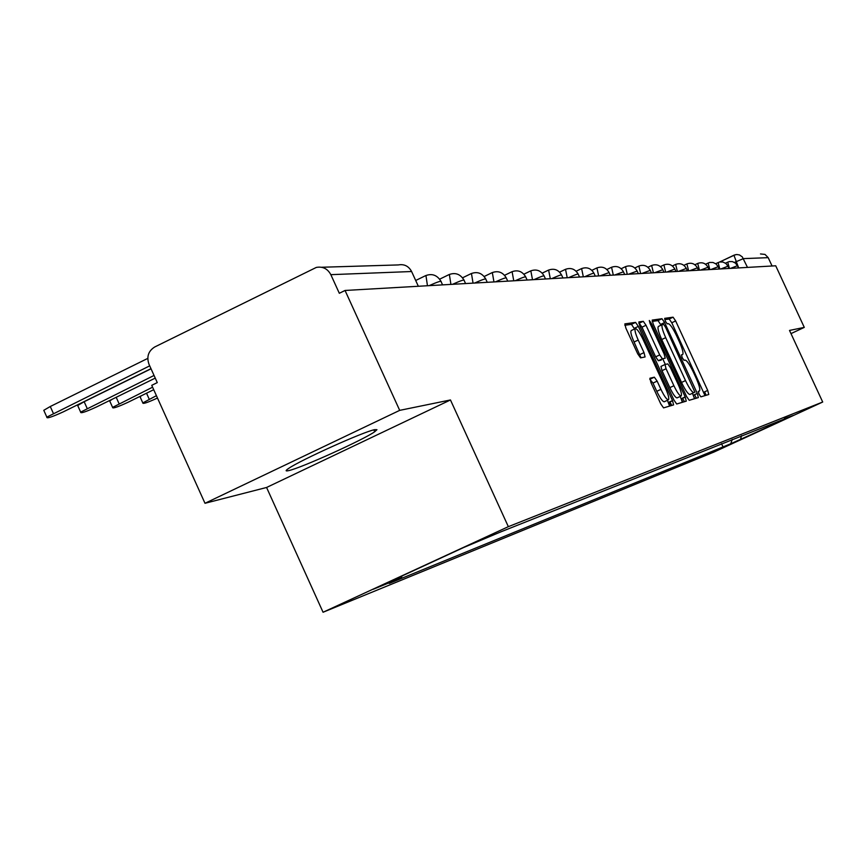 <?xml version="1.0" encoding="UTF-8"?>
<svg xmlns="http://www.w3.org/2000/svg" width="866" height="866" viewBox="0 0 866 866"><rect width="100%" height="100%" fill="white"/><g stroke="black" fill="none" stroke-linecap="round" stroke-linejoin="round"><path stroke-width="1.3" d="M699.078 394.246L700.875 396.845L708.767 394.506L707.717 390.425L675.642 320.94L673.077 317.183L664.666 318.352L665.369 321.178L667.199 323.841L668.292 323.678C670.187 324.209 672.947 328.236 676.584 335.77L679.28 341.605C682.581 349.106 683.685 353.425 682.603 354.595L681.477 354.822L682.213 357.69L684.021 360.321L685.093 360.083C686.944 360.516 689.682 364.489 693.32 372.023L696.015 377.879C699.36 385.478 700.486 389.873 699.371 391.042L698.332 391.345L699.078 394.246M694.575 394.69L696.34 398.187M288.822 470.584C301.281 467.921 363.536 439.766 374.707 431.744L376.948 429.698L374.74 429.644C364.066 431.474 300.567 460.052 288.724 468.365C285.26 470.693 285.293 471.429 288.822 470.584M649.933 378.236L650.983 382.653L660.78 403.924L663.572 407.875L673.586 404.92L672.525 400.547L638.35 326.385L635.568 322.39L624.851 323.884L625.902 328.203L637.712 353.837L640.548 357.864L645.062 356.965L644.012 352.624L638.21 340.046C635.33 333.464 634.388 329.643 635.406 328.593C637.116 328.842 639.628 332.392 642.951 339.245L665.499 388.174C668.455 394.928 669.396 398.825 668.325 399.865C666.636 399.562 664.179 396.065 660.931 389.364L657.142 381.137L654.36 377.186L649.922 378.236M508.342 526.669L450.461 399.962L399.691 410.365L345.047 290.467L775.72 265.786L804.287 327.391L789.511 330.433L822.7 402.03L508.342 526.669L323.061 612.251L714.071 452.009L822.7 402.03M686.576 396.498L689.217 400.298L698.353 397.591L697.292 393.424L664.601 322.553L661.981 318.731L652.206 320.084L653.245 324.209L686.576 396.498M686.251 401.164L676.692 404L673.975 400.124L639.887 326.157L638.848 321.935L643.286 321.318L646.014 325.259L659.697 354.93L662.403 358.816L665.207 358.232L664.157 354.032L650.03 323.386L649.305 320.485L651.21 323.213L685.19 396.899L686.251 401.164M399.691 410.365L204.993 503.287L151.745 385.327L157.276 382.61L148.995 364.272C146.43 356.77 148.346 351.011 154.733 346.974L316.317 267.421C322.758 266.273 327.597 268.687 330.834 274.663L339.32 293.282L345.047 290.467M204.993 503.287L266.576 487.471L323.061 612.251M760.489 253.944L765.003 254.409L768.196 257.657L743.429 258.62L734.433 262.398M772.071 265.992L768.196 257.657M790.983 333.616L804.287 327.391M704.588 391.876L706.158 395.275M694.218 397.462L694.77 398.652M681.282 398.728L682.873 402.17M668.79 402.279L670.436 405.851M784.455 418.549L793.776 415.279L730.72 443.771L732.3 439.387M401.997 575.977L401.359 577.817L389.213 583.424L730.72 443.771M401.359 577.817L373.203 589.281L463.613 547.529L501.382 531.637L785.051 418.765M450.461 399.962L266.576 487.471M721.519 443.684L723.164 447.246M740.452 439.809L741.48 435.717M705 395.621L671.778 322.758L669.212 319.024L664.763 319.651M682.462 398.176L684.508 401.683M661.029 325.205L658.041 320.593L652.206 321.416M694.532 398.717L692.508 393.445M694.965 392.298L665.467 327.045L663.627 324.371L662.371 324.566C661.267 325.757 662.382 330.119 665.694 337.653L685.504 380.585C689.206 388.239 691.977 392.255 693.839 392.623L689.866 394.474C688.005 394.106 685.222 390.101 681.52 382.447L661.721 339.526L665.694 337.653M662.198 324.663L658.409 326.439C657.305 327.629 658.409 331.992 661.721 339.526M669.764 401.824L671.864 405.429M638.827 323.299L643.286 321.318M661.213 360.104L658.344 360.721L655.627 356.835L641.966 327.186L639.227 323.245M662.945 359.293L665.326 364.434M680.091 396.476L681.152 398.782L685.19 396.899M673.9 385.738C677.06 392.287 679.453 395.708 681.077 396.022C682.094 395.015 681.152 391.205 678.251 384.601L670.479 367.747L667.794 363.893L665.012 364.499L666.062 368.754L673.9 385.738L669.829 387.643C672.99 394.182 675.393 397.602 677.017 397.905L677.158 397.84M660.953 366.415L664.969 364.521L660.953 366.415L662.003 370.659L666.062 368.754M669.829 387.643L662.003 370.659M682.354 402.322L681.152 398.782M664.33 401.737L664.179 401.802C662.479 401.499 660.011 398.003 656.774 391.313L652.986 383.086L649.792 379.232M635.319 328.625L631.271 330.552C630.253 331.613 631.184 335.434 634.064 342.005L638.21 340.046M640.992 357.777L634.064 342.005M634.551 328.993L631.455 324.349L624.83 325.28M669.613 406.089L667.405 400.298M704.556 391.897L706.126 395.286M694.305 397.743L694.727 398.663M681.239 398.739L682.83 402.181M668.747 402.3L670.392 405.862M156.41 395.675L142.814 402.917C142.619 404.227 147.512 402.603 157.482 398.024M140.292 397.31L140.931 395.957M152.578 387.189L112.602 407.388C112.342 408.828 117.451 407.139 127.919 402.333L153.715 389.689M110.025 401.683L109.711 400.969L112.602 399.064M154.051 375.454L80.657 412.119C80.289 413.688 85.582 411.978 96.527 406.955L155.252 378.106M78.037 406.306L77.691 405.505L84.154 401.727L151.041 368.797M149.71 365.842L46.84 417.109C46.342 418.852 51.83 417.098 63.283 411.859L150.987 368.678M44.188 411.188L43.787 410.311L50.271 406.511L147.783 358.394M738.676 267.908L733.913 255.199L736.695 254.507L739.434 254.929L742.281 256.866L747.499 267.41M719.711 261.987L733.848 255.243M738.46 267.919L737.431 265.71L730.493 268.384M729.421 268.438L727.721 262.106M729.031 268.46L727.992 266.208L720.891 268.925M719.245 269.023L718.185 266.728L710.921 269.499M709.07 269.607L707.987 267.28L700.562 270.095M698.472 270.214L697.379 267.843L689.78 270.712M687.442 270.841L686.327 268.428L678.543 271.361M675.945 271.502L674.809 269.045L666.842 272.032M663.951 272.195L662.804 269.694L654.631 272.725M651.438 272.909L650.258 270.365L641.879 273.461M638.35 273.656L637.159 271.069L628.543 274.219M624.667 274.446L623.444 271.805L614.611 275.02M610.324 275.269L609.09 272.584L600.008 275.853M595.299 276.124L594.044 273.396C594.076 272.779 590.958 273.894 584.702 276.73M579.527 277.033L578.25 274.251C578.315 273.58 575.111 274.717 568.626 277.661M562.954 277.986L561.644 275.15C561.763 274.425 558.462 275.583 551.739 278.625M545.504 278.982L544.184 276.102C544.346 275.301 540.947 276.481 533.976 279.642M527.134 280.032L525.781 277.109C526.008 276.232 522.501 277.434 515.259 280.714M507.747 281.147L506.372 278.17C506.664 277.217 503.049 278.441 495.504 281.851M487.255 282.316L485.869 279.296C486.237 278.246 482.492 279.501 474.633 283.041M465.572 283.561L464.165 280.497C464.631 279.339 460.755 280.616 452.55 284.308M442.58 284.882L441.151 281.764C441.736 280.497 437.731 281.786 429.135 285.65M719.808 268.99L718.098 262.528M709.817 269.564L708.107 262.983M699.425 270.16L697.715 263.437M688.622 270.777L686.9 263.924M677.364 271.426L675.642 264.422M665.64 272.097L663.908 264.953M653.397 272.801L651.665 265.494M640.623 273.526L638.892 266.068M627.265 274.295L625.533 266.663M613.301 275.096L611.569 267.28M598.666 275.929L596.945 267.93M583.327 276.817L581.616 268.612M567.23 277.737L565.52 269.337M550.311 278.711L548.622 270.084M532.503 279.729L530.836 270.874M513.755 280.8L512.098 271.707M493.956 281.937L492.332 272.595M473.053 283.139L471.461 273.526M450.915 284.405L449.367 274.511M427.458 285.748L425.953 275.55M418.343 286.267L411.599 271.523L330.834 274.663M411.859 272.097L411.599 271.523C408.644 266.079 404.216 263.881 398.306 264.931L321.589 267.258M698.234 391.584L699.371 391.042M669.212 319.024L673.077 317.183M671.778 322.758L675.642 320.94M703.831 392.233L707.717 390.425M682.549 398.382L685.287 397.104M658.041 320.593L661.981 318.731M660.671 324.414L664.601 322.553M693.352 395.264L697.292 393.424M681.52 382.447L685.504 380.585M669.862 402.041L672.622 400.763M641.966 327.186L646.014 325.259M655.627 356.835L659.697 354.93M658.344 360.721L662.403 358.816M650.182 323.711L651.21 323.213M650.193 379.135L654.36 377.186M652.986 383.086L657.142 381.137M656.774 391.313L660.931 389.364M639.855 354.584L644.012 352.624M631.455 324.349L635.568 322.39M634.237 328.333L638.35 326.385M668.4 402.463L672.525 400.547M146.527 393.207L149.223 399.194M116.185 397.299L119.043 403.643M84.154 401.727L87.13 408.341M50.271 406.511L53.335 413.32M374.707 431.744L373.852 429.861M737.388 265.613L735.375 263.048L732.463 261.619L729.204 261.586L725.459 263.167M727.949 266.111L725.892 263.502L722.926 262.041L719.614 262.008L715.662 263.675M718.13 266.62L716.041 263.968L713.01 262.474L709.644 262.441L705.487 264.206M707.933 267.161C705.498 263.112 702.066 261.878 697.639 263.459L694.9 264.769M697.314 267.713C694.835 263.589 691.328 262.333 686.825 263.935L683.88 265.342M686.262 268.298C683.729 264.087 680.156 262.799 675.556 264.444L672.395 265.959M674.744 268.904C672.146 264.606 668.509 263.286 663.821 264.964L660.412 266.598M662.728 269.532C660.076 265.137 656.363 263.805 651.568 265.516L647.909 267.269M650.182 270.192C647.465 265.7 643.676 264.336 638.783 266.089L634.843 267.973M637.073 270.885C634.291 266.295 630.416 264.899 625.425 266.685L621.182 268.72M623.347 271.599C620.511 266.912 616.549 265.483 611.45 267.302L606.871 269.51M608.982 272.357C606.081 267.551 602.022 266.089 596.815 267.962L591.879 270.333M593.924 273.147C590.948 268.233 586.791 266.728 581.465 268.644L576.139 271.22M578.12 273.981C575.056 268.936 570.813 267.41 565.368 269.369L559.609 272.151M561.504 274.847C558.364 269.683 554.013 268.114 548.449 270.127L542.213 273.136M544.032 275.767C540.806 270.473 536.346 268.861 530.641 270.917L523.898 274.186M525.619 276.73C522.295 271.296 517.727 269.64 511.893 271.762L504.564 275.312M506.188 277.759C502.778 272.173 498.08 270.473 492.105 272.649L484.148 276.514M485.653 278.83C482.145 273.093 477.328 271.35 471.201 273.591L462.552 277.802M463.927 279.978C460.301 274.078 455.354 272.281 449.086 274.576L439.647 279.177M440.891 281.19C437.146 275.107 432.069 273.255 425.639 275.637L415.702 280.487M719.646 261.997L735.321 254.701M658.409 326.439L662.274 324.62M677.017 397.905L681.077 396.022M664.179 401.802L668.325 399.865M142.814 402.917L140 396.671M112.602 407.388L109.711 400.969M80.657 412.119L77.691 405.505M46.84 417.109L43.787 410.311"/></g></svg>
